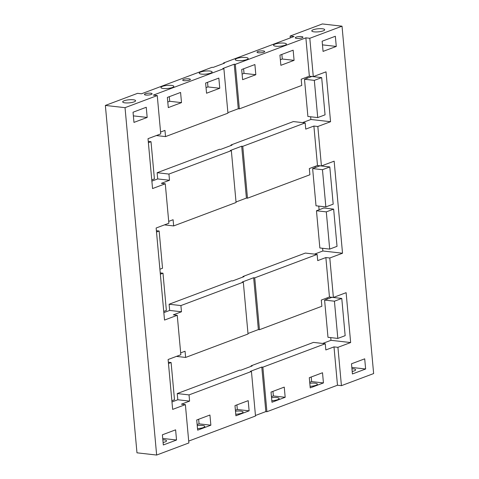<?xml version="1.0" encoding="UTF-8"?>
<svg xmlns="http://www.w3.org/2000/svg" width="479" height="479" viewBox="0 0 479 479"><rect width="100%" height="100%" fill="white"/><g stroke="black" fill="none" stroke-linecap="round" stroke-linejoin="round"><path stroke-width="0.72" d="M145.826 95.046A3.85 0.916 174.8 0 1 144.442 94.477A3.85 0.916 174.8 0 1 146.604 93.441A3.85 0.916 174.8 0 1 150.723 93.207A3.85 0.916 174.8 0 1 152.106 93.782A3.85 0.916 174.8 0 1 149.939 94.818A3.85 0.916 174.8 0 1 145.826 95.046M184.086 80.682A3.85 0.916 174.8 0 1 182.703 80.113A3.85 0.916 174.8 0 1 184.864 79.077A3.85 0.916 174.8 0 1 188.983 78.843A3.85 0.916 174.8 0 1 190.367 79.412A3.85 0.916 174.8 0 1 188.199 80.448A3.85 0.916 174.8 0 1 184.086 80.682M258.403 52.774A3.85 0.916 174.8 0 1 257.019 52.205A3.85 0.916 174.8 0 1 259.187 51.169A3.85 0.916 174.8 0 1 263.3 50.936A3.85 0.916 174.8 0 1 264.683 51.504A3.85 0.916 174.8 0 1 262.522 52.54A3.85 0.916 174.8 0 1 258.403 52.774M296.663 38.41A3.85 0.916 174.8 0 1 295.28 37.835A3.85 0.916 174.8 0 1 297.441 36.799A3.85 0.916 174.8 0 1 301.56 36.572A3.85 0.916 174.8 0 1 302.944 37.14A3.85 0.916 174.8 0 1 300.776 38.176A3.85 0.916 174.8 0 1 296.663 38.41M125.025 102.859A6.478 1.545 174.8 0 1 122.696 101.901A6.478 1.545 174.8 0 1 126.336 100.159A6.478 1.545 174.8 0 1 133.264 99.764A6.478 1.545 174.8 0 1 135.593 100.728A6.478 1.545 174.8 0 1 131.953 102.47A6.478 1.545 174.8 0 1 125.025 102.859M314.122 31.854A6.478 1.545 174.8 0 1 311.787 30.89A6.478 1.545 174.8 0 1 315.433 29.147A6.478 1.545 174.8 0 1 322.361 28.758A6.478 1.545 174.8 0 1 324.69 29.716A6.478 1.545 174.8 0 1 321.05 31.458A6.478 1.545 174.8 0 1 314.122 31.854M275.862 46.218A6.478 1.545 174.8 0 1 273.533 45.26A6.478 1.545 174.8 0 1 277.173 43.517A6.478 1.545 174.8 0 1 284.101 43.122A6.478 1.545 174.8 0 1 286.43 44.086A6.478 1.545 174.8 0 1 282.79 45.828A6.478 1.545 174.8 0 1 275.862 46.218M237.602 60.588A6.478 1.545 174.8 0 1 235.273 59.624A6.478 1.545 174.8 0 1 238.913 57.881A6.478 1.545 174.8 0 1 245.841 57.492A6.478 1.545 174.8 0 1 248.176 58.45A6.478 1.545 174.8 0 1 244.529 60.192A6.478 1.545 174.8 0 1 237.602 60.588M201.545 74.125A6.478 1.545 174.8 0 1 199.21 73.167A6.478 1.545 174.8 0 1 202.857 71.425A6.478 1.545 174.8 0 1 209.784 71.03A6.478 1.545 174.8 0 1 212.113 71.994A6.478 1.545 174.8 0 1 208.473 73.736A6.478 1.545 174.8 0 1 201.545 74.125M163.285 88.495A6.478 1.545 174.8 0 1 160.95 87.531A6.478 1.545 174.8 0 1 164.596 85.789A6.478 1.545 174.8 0 1 171.524 85.4A6.478 1.545 174.8 0 1 173.853 86.358A6.478 1.545 174.8 0 1 170.213 88.1A6.478 1.545 174.8 0 1 163.285 88.495M351.939 368.728A6.478 1.545 174.8 0 1 353.31 368.818A6.478 1.545 174.8 0 1 355.64 369.782A6.478 1.545 174.8 0 1 352.191 371.482M162.842 439.734A6.478 1.545 174.8 0 1 164.213 439.83A6.478 1.545 174.8 0 1 166.542 440.788A6.478 1.545 174.8 0 1 163.094 442.488M197.228 425.58A6.478 1.545 174.8 0 1 202.473 425.46A6.478 1.545 174.8 0 1 204.802 426.424A6.478 1.545 174.8 0 1 197.504 428.621M271.545 397.672A6.478 1.545 174.8 0 1 276.79 397.552A6.478 1.545 174.8 0 1 279.119 398.516A6.478 1.545 174.8 0 1 271.821 400.713M309.805 383.302A6.478 1.545 174.8 0 1 315.05 383.188A6.478 1.545 174.8 0 1 317.379 384.146A6.478 1.545 174.8 0 1 310.081 386.343M235.488 411.21A6.478 1.545 174.8 0 1 240.733 411.096A6.478 1.545 174.8 0 1 243.063 412.054A6.478 1.545 174.8 0 1 235.764 414.251M290.304 37.913L290.13 36.051L294.064 36.494L223.501 62.994L224.585 63.114L213.161 67.407L212.083 67.282L141.515 93.782L137.581 93.333L105.362 105.434L136.976 452.817L156.645 455.05L188.87 442.949L185.379 404.611L172.65 409.395L168.111 359.519L180.84 354.741L177.248 315.284L164.525 320.068L156.142 228.01L168.871 223.232L165.279 183.78L152.556 188.558L148.017 138.682L160.74 133.904L157.256 95.566L125.031 107.667L156.645 455.05M176.535 440.009L175.607 429.837L162.393 434.8L163.321 444.973L176.535 440.009L162.728 438.441M147.179 117.439L146.251 107.266L133.036 112.23L133.964 122.402L147.179 117.439L133.372 115.87M156.346 135.551L165.53 136.599L227.938 113.164L223.885 68.623L153.316 95.123L157.256 95.566M223.885 68.623L222.801 68.503L234.225 64.21L238.279 108.751L239.356 108.871L301.764 85.442L301.201 79.239L309.356 76.173L313.29 76.622L309.805 38.284L305.871 37.835L309.356 76.173M238.279 108.751L227.89 112.649M168.937 174.063L157.136 172.727L157.705 178.93L169.506 180.266L168.937 174.063L231.345 150.628L230.267 150.508L241.685 146.221L246.404 198.078L247.487 198.198L309.895 174.769L309.332 168.566L317.487 165.5L321.421 165.944L317.828 126.492L330.558 121.714L326.019 71.838L313.29 76.622M157.136 172.727L219.544 149.292L220.627 149.412L232.046 145.125L230.968 144.999L293.37 121.564L305.177 122.905L242.769 146.34L241.685 146.221M171.973 401.953L177.799 399.761L189.6 401.103L181.445 404.168L185.379 404.611M163.848 312.625L169.668 310.434L181.475 311.775L173.314 314.841L177.248 315.284M169.506 180.266L161.345 183.331L165.279 183.78M290.13 36.051L322.355 23.95L342.024 26.183L373.638 373.566L341.419 385.667L337.929 347.329L350.652 342.551L346.113 292.675L333.39 297.453L329.797 258.001L342.527 253.223L334.15 161.166L321.421 165.944M342.024 26.183L309.805 38.284M365.633 369.004L364.705 358.831L351.49 363.795L352.418 373.967L365.633 369.004L351.82 367.435M322.133 41.224L323.062 51.397L336.276 46.433L335.348 36.26L322.133 41.224M322.654 343.449L330.983 340.318L350.652 342.551M327.121 297.884L327.235 299.094M330.738 337.617L330.983 340.318M314.523 254.121L322.858 250.99L342.527 253.223M315.152 166.375L315.266 167.59M318.769 206.108L319.104 209.772M322.606 248.29L322.858 250.99M302.554 122.612L310.889 119.481L330.558 121.714M307.027 77.047L307.135 78.263M310.643 116.78L310.889 119.481M333.39 297.453L329.456 297.01L325.864 257.558L329.797 258.001M341.419 385.667L337.485 385.218L333.995 346.886L337.929 347.329M317.487 165.5L313.895 126.049L317.828 126.492M293.154 50.181L294.082 60.354L280.868 65.318L279.94 55.145L293.154 50.181M254.894 64.545L255.822 74.718L242.608 79.682L241.679 69.509L254.894 64.545M305.871 37.835L235.303 64.336L239.356 108.871M313.895 126.049L305.74 129.108L305.177 122.905M242.769 146.34L247.487 198.198M329.456 297.01L321.295 300.07L321.864 306.273L259.456 329.708L254.738 277.85L253.654 277.73L258.373 329.588L259.456 329.708M325.864 257.558L317.709 260.618L317.14 254.415L254.738 277.85M271.964 402.252L271.036 392.079L284.251 387.116L285.179 397.289L271.964 402.252M310.224 387.888L309.296 377.715L322.511 372.752L323.439 382.925L310.224 387.888M333.995 346.886L325.834 349.945L325.271 343.742L262.863 367.177L266.917 411.718L265.839 411.593L255.451 415.497M337.485 385.218L266.917 411.718M230.968 144.999L231.01 145.514M243.601 68.79L244.021 73.383L242.099 74.101M281.862 54.42L282.281 59.013L280.359 59.737M223.501 62.994L223.549 63.503M311.218 376.991L311.637 381.583L309.715 382.308M272.958 391.361L273.377 395.953L271.455 396.672M325.271 343.742L313.47 342.401L251.062 365.836L251.11 366.351M317.14 254.415L305.339 253.074L242.931 276.509L242.979 277.024M251.062 365.836L252.146 365.962L240.721 370.249L239.644 370.129L177.236 393.558L189.037 394.9L251.445 371.464L250.361 371.345L261.785 367.058L265.839 411.593M262.863 367.177L261.785 367.058M176.446 356.388L185.63 357.436L248.032 334.001L243.314 282.137L180.906 305.572L169.105 304.231L231.513 280.802L232.596 280.922L244.015 276.634L242.931 276.509M258.373 329.588L247.99 333.486M243.314 282.137L242.23 282.017L253.654 277.73M164.477 224.879L173.661 225.926L236.069 202.491L231.345 150.628M246.404 198.078L236.021 201.976M251.445 371.464L255.499 416.006L188.696 441.087M105.362 105.434L125.031 107.667M235.303 64.336L234.225 64.21M322.469 44.864L336.276 46.433M165.53 136.599L164.968 130.396L160.573 132.042M206.551 93.225L205.623 83.047L218.837 78.089L219.765 88.262L206.551 93.225M168.291 107.589L167.363 97.417L180.577 92.453L181.505 102.626L168.291 107.589M173.661 225.926L173.093 219.723L168.704 221.37M185.63 357.436L185.062 351.227L180.673 352.879M181.475 311.775L180.906 305.572M189.6 401.103L189.037 394.9M197.647 430.16L196.719 419.987L209.934 415.024L210.862 425.196L197.647 430.16M235.907 415.79L234.979 405.617L248.194 400.66L249.122 410.832L235.907 415.79M151.879 181.116L157.705 178.93M207.545 82.328L207.964 86.921L206.042 87.639M169.285 96.692L169.704 101.285L167.782 102.009M282.281 59.013L294.082 60.354M244.021 73.383L255.822 74.718M207.964 86.921L219.765 88.262M169.704 101.285L181.505 102.626M198.641 419.263L199.06 423.855L210.862 425.196M199.06 423.855L197.138 424.58M236.901 404.899L237.321 409.491L235.399 410.21M177.799 399.761L177.236 393.558M273.377 395.953L285.179 397.289M311.637 381.583L323.439 382.925M237.321 409.491L249.122 410.832M169.668 310.434L169.105 304.231M317.721 117.589L325.061 114.828L321.678 77.61L311.841 76.49L304.5 79.251L307.889 116.469L317.721 117.589L314.332 80.364L304.5 79.251M321.678 77.61L314.332 80.364M337.821 338.419L345.161 335.665L341.772 298.447L331.941 297.327L324.594 300.088L327.983 337.306L337.821 338.419L334.432 301.201L324.594 300.088M341.772 298.447L334.432 301.201M325.852 206.916L333.192 204.156L329.803 166.937L319.972 165.818L312.631 168.578L316.014 205.796L325.852 206.916L322.463 169.692L312.631 168.578M329.69 249.098L337.03 246.338L333.647 209.119L323.81 208L316.469 210.76L319.852 247.978L329.69 249.098L326.301 211.874L316.469 210.76M333.647 209.119L326.301 211.874M329.803 166.937L322.463 169.692M151.765 179.906L154.406 178.912L151.017 141.694L148.262 141.383M148.382 142.682L151.017 141.694M171.865 400.737L174.5 399.749L171.111 362.531L168.357 362.22M168.476 363.519L171.111 362.531M163.734 311.41L166.369 310.422L162.986 273.204L160.231 272.892M160.345 274.192L162.986 273.204M156.507 232.01L159.148 231.022L156.393 230.71M159.896 269.228L162.531 268.24L159.148 231.022"/></g></svg>
